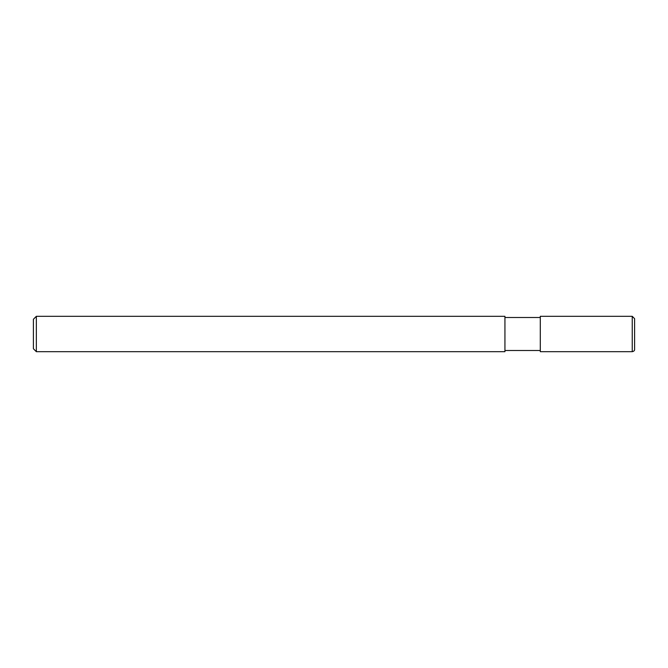 <?xml version="1.0" encoding="UTF-8"?>
<svg xmlns="http://www.w3.org/2000/svg" width="668" height="668" viewBox="0 0 668 668"><rect width="100%" height="100%" fill="white"/><g stroke="black" fill="none" stroke-linecap="round" stroke-linejoin="round"><path stroke-width="1" d="M632.245 316.315L632.245 351.677C633.924 351.326 634.709 350.533 634.6 349.322L634.6 318.678L632.245 316.315L540.295 316.315L540.295 351.685L632.245 351.685M540.295 317.5L504.933 317.5M36.348 316.315L504.933 316.315L504.933 351.685L36.348 351.685L33.4 348.738L33.4 319.262L36.348 316.315L36.348 351.685M540.295 350.5L504.933 350.5"/></g></svg>
